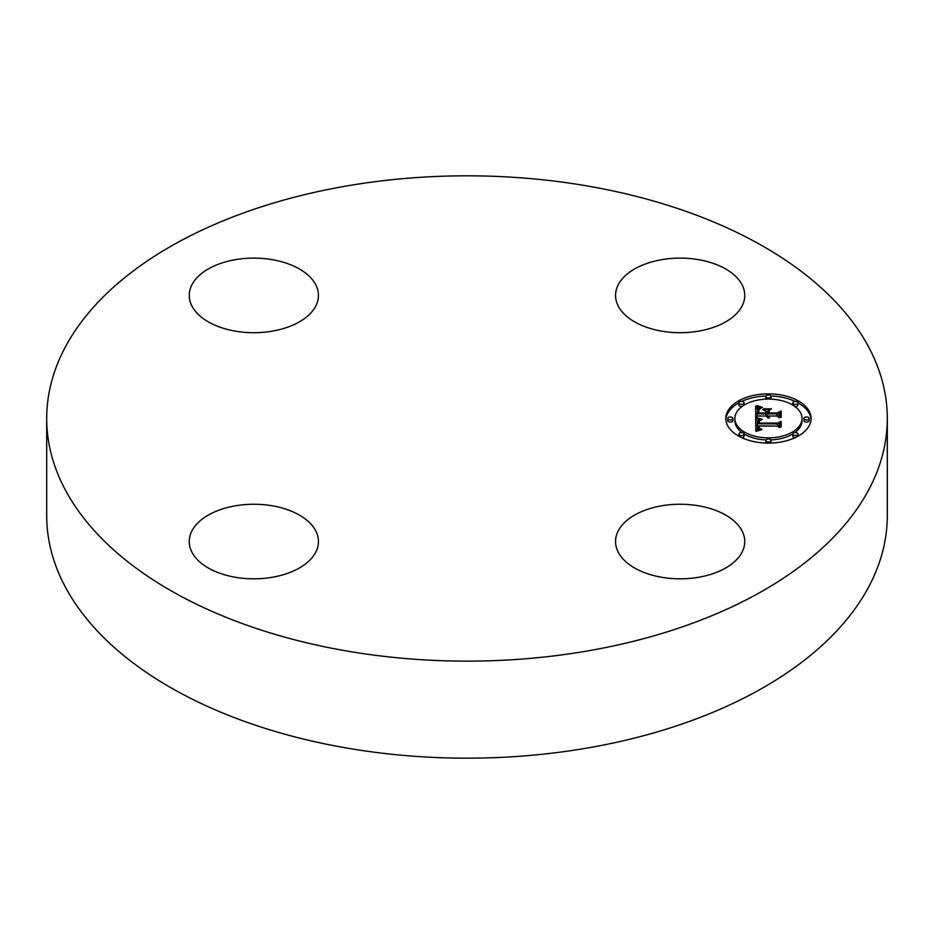 <?xml version="1.0" encoding="UTF-8"?>
<svg xmlns="http://www.w3.org/2000/svg" width="934" height="934" viewBox="0 0 934 934"><rect width="100%" height="100%" fill="white"/><g stroke="black" fill="none" stroke-linecap="round" stroke-linejoin="round"><path stroke-width="1.4" d="M887.3 418.479L887.3 515.521A420.3 242.653 180 0 1 585.326 748.367A420.3 242.653 180 0 1 46.7 515.521L46.7 418.479A420.3 242.653 180 0 1 348.674 185.632A420.3 242.653 180 0 1 887.3 418.479A420.3 242.653 180 0 1 585.326 651.325A420.3 242.653 180 0 1 46.7 418.479M315.832 284.917A64.598 37.29 180 0 1 318.447 295.413A64.598 37.29 180 0 1 263.038 332.329A64.598 37.29 180 0 1 191.867 305.908A64.598 37.29 180 0 1 189.252 295.413A64.598 37.29 180 0 1 244.661 258.496A64.598 37.29 180 0 1 315.832 284.917M698.34 331.196A64.598 37.29 180 0 1 615.553 295.413A64.598 37.29 180 0 1 661.972 259.629A64.598 37.29 180 0 1 744.748 295.413A64.598 37.29 180 0 1 698.34 331.196M235.66 505.761A64.598 37.29 180 0 1 318.447 541.545A64.598 37.29 180 0 1 272.027 577.329A64.598 37.29 180 0 1 189.252 541.545A64.598 37.29 180 0 1 235.66 505.761M618.168 552.041A64.598 37.29 180 0 1 615.553 541.545A64.598 37.29 180 0 1 670.962 504.629A64.598 37.29 180 0 1 742.133 531.037A64.598 37.29 180 0 1 744.748 541.545A64.598 37.29 180 0 1 689.339 578.45A64.598 37.29 180 0 1 618.168 552.041M768.449 443.09A42.637 24.611 180 0 1 725.811 418.479A42.637 24.611 180 0 1 768.449 393.868A42.637 24.611 180 0 1 811.074 418.479A42.637 24.611 180 0 1 768.449 443.09L768.449 441.969A2.58 1.494 180 0 1 765.857 440.486A2.58 1.494 180 0 1 768.449 438.992A2.58 1.494 180 0 1 771.029 440.486A2.58 1.494 180 0 1 768.449 441.969M765.985 396.016A42.637 24.611 0 0 0 741.678 401.433M738.911 402.834A42.637 24.611 0 0 0 725.846 419.529M811.039 419.529A42.637 24.611 0 0 0 797.975 402.834M795.219 401.433A42.637 24.611 0 0 0 770.9 396.016M770.842 439.926A33.589 19.392 0 0 0 792.814 433.936M794.846 432.582A33.589 19.392 0 0 0 802.037 420.592L802.037 418.479A33.589 19.392 180 0 1 768.449 437.871A33.589 19.392 180 0 1 734.86 418.479A33.589 19.392 180 0 1 768.449 399.087A33.589 19.392 180 0 1 802.037 418.479M734.86 418.479L734.86 420.592A33.589 19.392 0 0 0 742.051 432.582M744.071 433.936A33.589 19.392 0 0 0 766.043 439.926M727.749 418.479L727.749 420.592A2.58 1.494 0 0 0 730.33 422.075A2.58 1.494 0 0 0 732.921 420.592L732.921 418.479A2.58 1.494 180 0 1 730.33 419.973A2.58 1.494 180 0 1 727.749 418.479A2.58 1.494 180 0 1 730.33 416.984A2.58 1.494 180 0 1 732.921 418.479M770.842 399.133A2.58 1.494 0 0 0 771.029 398.584L771.029 396.471A2.58 1.494 180 0 1 768.449 397.966A2.58 1.494 180 0 1 765.857 396.471A2.58 1.494 180 0 1 768.449 394.977A2.58 1.494 180 0 1 771.029 396.471M765.857 396.471L765.857 398.584A2.58 1.494 0 0 0 766.043 399.133M738.911 402.916A2.58 1.494 180 0 1 741.491 401.422A2.58 1.494 180 0 1 744.083 402.916A2.58 1.494 180 0 1 741.491 404.41A2.58 1.494 180 0 1 738.911 402.916L738.911 405.029A2.58 1.494 0 0 0 741.491 406.523A2.58 1.494 0 0 0 742.051 406.488M744.071 405.134A2.58 1.494 0 0 0 744.083 405.029L744.083 402.916M803.976 418.479L803.976 420.592A2.58 1.494 0 0 0 806.556 422.075A2.58 1.494 0 0 0 809.136 420.592L809.136 418.479A2.58 1.494 180 0 1 806.556 419.973A2.58 1.494 180 0 1 803.976 418.479A2.58 1.494 180 0 1 806.556 416.984A2.58 1.494 180 0 1 809.136 418.479M794.846 406.488A2.58 1.494 0 0 0 795.394 406.523A2.58 1.494 0 0 0 797.975 405.029L797.975 402.916A2.58 1.494 180 0 1 795.394 404.41A2.58 1.494 180 0 1 792.814 402.916A2.58 1.494 180 0 1 795.394 401.422A2.58 1.494 180 0 1 797.975 402.916M792.814 402.916L792.814 405.029A2.58 1.494 0 0 0 792.814 405.134M765.857 440.486L765.857 442.588A2.58 1.494 0 0 0 765.985 443.055M770.9 443.055A2.58 1.494 0 0 0 771.029 442.588L771.029 440.486M738.911 434.041A2.58 1.494 180 0 1 741.491 432.547A2.58 1.494 180 0 1 744.083 434.041A2.58 1.494 180 0 1 741.491 435.524A2.58 1.494 180 0 1 738.911 434.041L738.911 436.143A2.58 1.494 0 0 0 738.911 436.236M741.678 437.637A2.58 1.494 0 0 0 744.083 436.143L744.083 434.041M792.814 434.041A2.58 1.494 180 0 1 795.394 432.547A2.58 1.494 180 0 1 797.975 434.041A2.58 1.494 180 0 1 795.394 435.524A2.58 1.494 180 0 1 792.814 434.041L792.814 436.143A2.58 1.494 0 0 0 795.219 437.637M797.975 436.236A2.58 1.494 0 0 0 797.975 436.143L797.975 434.041M755.688 418.467L761.338 420.031L757.813 421.327L757.369 423.803L777.567 423.931L779.598 422.67L779.598 427.585L777.415 426.079L758.875 426.079L759.225 428.076L761.84 429.22L759.062 428.484L758.396 426.196L757.474 426.079L757.988 428.846L761.654 429.792L755.875 431.356L755.688 418.467M756.867 417.79L762.307 419.354L756.867 418.175M759.774 420.662L758.887 423.067L777.625 423.079L781.128 421.362L781.128 426.861L780.614 421.958L777.765 423.394L758.35 423.394L758.571 421.432L759.774 420.662M755.688 417.475L755.688 406.313L761.28 408.076L757.731 409.804L757.24 413.879L765.962 413.879L765.962 413.225L758.256 413.225L758.361 410.318L760.159 408.742L758.863 410.166L758.77 412.956L765.962 412.956L765.962 411.322L762.809 409.606L770.608 409.606L767.526 411.415L767.526 413.879L776.913 413.879L779.33 412.501L779.33 417.778L776.913 416.027L768.904 416.027L769.593 417.685L767.526 416.027L768.6 418.163L765.962 416.027L758.093 416.027L755.688 417.475L755.688 408.427L758.116 409.384M756.832 405.496L762.529 407.434L756.832 405.858M763.463 408.823L771.507 408.823L763.463 409.104M769.091 410.75L769.091 412.956L777.065 412.956L781.128 411.053L781.128 417.288L780.614 411.661L777.286 413.225L768.589 413.225L769.091 410.75M779.33 417.778L779.33 414.614L776.913 415.992L767.526 415.992L767.526 413.879M767.526 411.719L765.962 411.719M758.677 411.836L758.245 412.933M765.962 413.879L765.962 415.992L757.24 415.992L757.24 413.879M767.841 417.288L767.841 417.953M767.713 417.113L767.713 417.918M767.608 416.926L767.608 417.872M767.479 416.354L767.479 417.825M769.172 416.809L769.172 417.428M769.067 416.657L769.067 417.346M768.997 416.506L768.997 417.288M768.939 416.354L768.939 417.241M776.913 413.879L776.913 415.992M765.962 412.956L765.962 415.058M758.898 409.454L758.898 410.096M758.677 409.711L758.677 411.392M758.501 409.991L758.501 412.104M758.361 410.318L758.361 412.431M758.268 410.68L758.268 412.781M758.21 411.065L758.21 412.349M757.252 411.824L757.252 413.482M759.529 407.668L759.529 408.648M759.237 407.586L759.237 408.765M758.968 407.516L758.968 408.894M758.712 407.457L758.712 409.01M758.28 407.329L758.28 409.267M757.918 407.201L757.918 409.314M757.509 407.061L757.509 409.174M757.287 406.979L757.287 409.092M757.054 406.885L757.054 408.999M756.809 406.792L756.809 408.894M757.848 428.683L757.848 430.796L757.451 429.99L757.369 427.118M779.598 427.585L779.598 424.772L777.567 426.044L757.369 425.916L757.287 422.833M757.871 421.281L755.723 420.592M760.007 429.652L760.007 430.259M759.657 429.593L759.657 430.341M759.342 429.523L759.342 430.411M759.05 429.442L759.05 430.481M758.793 429.336L758.793 430.551M758.56 429.231L758.56 430.609M758.35 429.115L758.35 430.656M758.163 428.986L758.163 430.702M757.988 428.846L757.988 430.749M757.719 428.508L757.719 430.609M757.614 428.309L757.614 430.422M757.521 428.099L757.521 430.212M757.451 427.877L757.451 429.99M757.404 427.644L757.404 429.757M757.381 427.387L757.381 429.5M758.396 426.196L758.396 427.165M759.132 427.935L759.132 428.519M759.05 427.784L759.05 428.461M758.98 427.62L758.98 428.402M758.922 427.445L758.922 428.356M758.863 426.838L758.863 428.286M777.567 423.931L777.567 426.044M757.369 423.803L757.369 425.916M757.346 423.616L757.346 425.717M757.322 423.417L757.322 425.53M757.311 423.219L757.311 425.332M757.299 423.032L757.299 425.145M759.996 419.763L759.996 420.382M759.692 419.693L759.692 420.452M759.4 419.623L759.4 420.534M759.12 419.553L759.12 420.615M758.852 419.483L758.852 420.709M758.595 419.401L758.595 420.814M758.35 419.331L758.35 420.93M755.956 418.549L755.956 420.662M780.614 424.059L780.614 427.107M781.128 426.861L780.614 423.721M759.062 420.954L759.062 421.596M758.852 421.094L758.852 422.378M758.688 421.246L758.688 423.359M758.571 421.432L758.571 423.394M758.478 421.654L758.478 423.394M758.361 422.25L758.361 423.394M758.35 422.425L758.35 423.184M780.614 413.774L780.614 417.556M781.128 417.288L780.614 413.4M760.171 407.819L760.171 408.415M759.844 407.738L759.844 408.532M756.552 406.675L756.552 408.788M756.271 406.57L756.271 408.672M755.991 406.442L755.991 408.555M768.449 397.966L768.449 399.087"/></g></svg>
